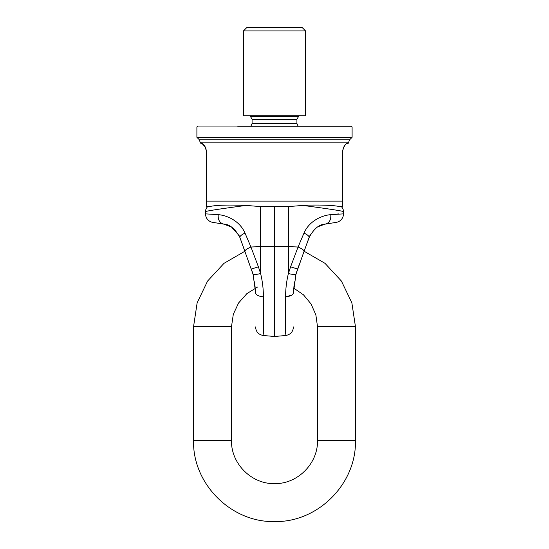 <?xml version="1.0" encoding="UTF-8"?>
<svg xmlns="http://www.w3.org/2000/svg" width="549" height="549" viewBox="0 0 549 549"><rect width="100%" height="100%" fill="white"/><g stroke="black" fill="none" stroke-linecap="round" stroke-linejoin="round"><path stroke-width="0.82" d="M243.461 115.75L305.539 115.75L305.539 30.902L243.461 30.902L243.461 115.75M201.078 143.145L200.344 142.877L199.335 139.741L196.899 137.305L352.101 137.305L352.101 126.956L351.243 126.092L237.71 126.092M352.101 126.956L196.899 126.956L197.757 126.092M208.057 206.287A6.897 6.897 0 0 0 205.518 211.626C206.877 210.905 220.417 208.833 246.151 205.415C228.919 204.77 217.198 205.058 210.994 206.287L206.383 206.287L206.383 201.112L342.617 201.112L342.617 151.099C345.589 139.968 349.885 143.941 348.505 142.925C348.368 143.845 344.415 141.978 342.617 151.099M206.383 201.112L206.383 151.099C203.411 139.968 199.109 143.934 200.495 142.925C200.632 143.845 204.585 141.978 206.383 151.099L205.772 147.921M205.353 147.015L202.162 143.687M239.728 237.031L244.971 251.428C244.888 250.255 246.878 248.772 250.941 247.002L245.012 233.085C239.474 220.266 226.051 215.215 218.221 214.652L205.518 213.863A8.619 8.619 0 0 0 212.792 222.379L223.676 224.102L231.534 227.073L239.096 235.576M234.965 229.805L233.86 228.789M255.525 291.848L253.048 274.274C253.597 274.864 256.115 274.617 260.61 273.539L258.407 266.848L251.373 269.01L253.048 274.274L239.886 237.463C235.096 228.707 229.688 224.253 223.676 224.102C219.682 222.976 217.864 219.826 218.221 214.652C217.864 219.826 219.682 222.976 223.676 224.102M348.389 142.96L346.879 143.66M325.324 224.102C329.318 222.976 331.136 219.826 330.779 214.652L343.482 213.863A8.619 8.619 0 0 1 336.208 222.379L325.324 224.102C319.312 224.253 313.904 228.707 309.114 237.463L304.029 251.428L309.814 235.782M314.529 229.331L316.004 228.096M299.287 264.467L297.613 269.065M340.943 206.287A6.897 6.897 0 0 1 343.482 211.626L343.482 213.863L343.482 211.626C342.123 210.905 328.583 208.833 302.849 205.415L308.126 205.127C322.517 204.894 332.474 205.278 338.006 206.287L342.617 206.287L342.617 201.112M239.151 235.706L239.886 237.463C239.714 236.262 241.423 234.8 245.012 233.085M205.518 211.626L205.518 213.863L205.518 211.626M213.218 210.075L207.378 211.097M324.919 224.17L318.18 226.641M314.879 229.015L309.904 235.583M293.475 291.842L293.468 292.603A13.794 10.712 0 0 0 293.468 292.596M296.776 271.515L295.856 274.63M291.636 295.204L285.597 296.803C290.435 296.391 293.056 294.991 293.468 292.603C293.468 337.717 293.468 337.717 293.468 292.603L295.952 274.274C295.403 274.864 292.885 274.617 288.39 273.539L290.593 266.848L297.633 269.01L295.952 274.274L304.029 251.428C304.112 250.255 302.122 248.772 298.059 247.002L303.988 233.085C309.526 220.266 322.949 215.215 330.779 214.652L338.781 213.911M309.114 237.463C309.286 236.262 307.577 234.8 303.988 233.085M246.151 205.415L256.719 206.287L292.281 206.287L302.849 205.415M258.407 266.848L250.941 247.002A60.356 10.678 180 0 1 260.617 246.714L260.61 273.539C262.47 281.225 263.403 288.98 263.403 296.803L263.403 334.204L263.403 296.803C258.565 296.391 255.944 294.991 255.532 292.603C255.532 337.717 255.532 337.717 255.532 292.603L255.511 291.032M335.858 210.089L341.622 211.097M290.593 266.848L298.059 247.002A60.356 10.678 0 0 0 288.383 246.714L288.39 273.539C286.53 281.225 285.597 288.98 285.597 296.803L285.597 334.204L285.597 296.803M260.617 206.287L260.617 246.714L288.383 246.714L288.383 206.287L288.994 206.287M255.532 326.93C255.944 331.816 258.565 334.684 263.403 335.514L274.5 336.489L274.5 206.287M243.461 30.902L246.906 27.45L302.094 27.45L305.539 30.902M252.08 119.27L296.92 119.27L296.92 123.504L252.08 123.504L252.08 119.27L250.358 116.278L298.642 116.278L299.569 115.75M199.335 139.741L349.665 139.741L352.101 137.305M200.344 142.184L348.656 142.184L349.665 139.741M335.384 326.676L317.507 326.676L317.507 440.497L355.45 440.497L355.45 326.676L335.384 326.676M244.902 251.236L224.013 263.321L207.604 281.033L197.146 302.794L193.55 326.676L231.493 326.676L233.304 314.296L238.589 302.959L246.892 293.619L257.515 287.065M193.584 440.497L231.493 440.497L231.493 326.676M250.358 116.278L249.431 115.75M296.92 119.27L298.642 116.278M252.08 123.504L250.914 126.092M296.92 123.504L298.086 126.092M196.899 137.305L196.899 126.956M239.481 236.427L238.87 235.123M348.656 142.877L348.656 142.184M255.532 292.603L254.681 281.822M274.5 336.489L285.597 335.514C290.435 334.684 293.056 331.816 293.468 326.93M293.468 292.603L294.319 281.822M293.619 288.06L303.439 294.786L311.05 303.947L315.86 314.858L317.507 326.676M304.098 251.236L324.987 263.321L341.396 281.033L351.854 302.794L355.45 326.676M317.507 440.497C318.097 463.555 297.462 484.204 274.5 483.607C251.538 484.204 230.903 463.555 231.493 440.497M355.45 440.497C356.562 483.799 317.768 522.662 274.5 521.55C231.232 522.662 192.438 483.799 193.55 440.497L193.55 326.676"/></g></svg>
